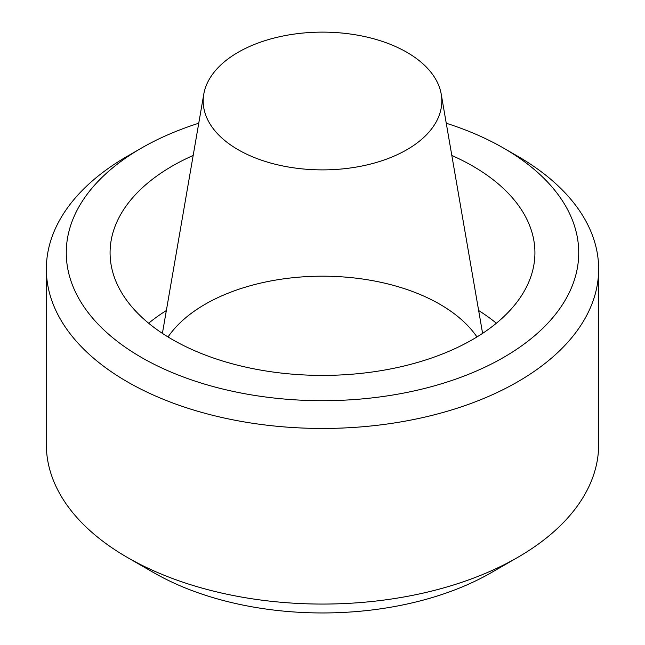 <?xml version="1.0" encoding="UTF-8"?>
<svg xmlns="http://www.w3.org/2000/svg" width="645" height="645" viewBox="0 0 645 645"><rect width="100%" height="100%" fill="white"/><g stroke="black" fill="none" stroke-linecap="round" stroke-linejoin="round"><path stroke-width="0.97" d="M478.646 310.535A212.423 122.639 180 0 1 496.36 323.226M148.64 323.226A212.423 122.639 180 0 1 166.354 310.535M476.953 336.956A165.95 95.815 0 0 0 439.85 304.255A165.95 95.815 0 0 0 168.047 336.956M406.866 52.293A119.309 68.878 0 0 0 282.381 36.136A119.309 68.878 0 0 0 203.78 94.162A119.309 68.878 0 0 0 271.416 163.249A119.309 68.878 0 0 0 406.866 149.713A119.309 68.878 0 0 0 441.22 94.162A119.309 68.878 0 0 0 406.866 52.293M503.689 148.165L517.766 156.292A276.149 159.428 180 0 1 598.649 269.021L598.649 444.631A276.149 159.428 180 0 1 517.766 557.369L491.482 572.542A238.972 137.974 180 0 1 472.011 582.62A238.972 137.974 180 0 1 153.518 572.542L127.234 557.369A276.149 159.428 180 0 1 46.351 444.631L46.351 269.021A276.149 159.428 180 0 1 127.234 156.292L141.311 148.165A256.234 147.931 0 0 0 141.32 357.37A256.234 147.931 0 0 0 503.681 357.37A256.234 147.931 0 0 0 503.689 148.165A256.234 147.931 0 0 0 446.243 123.227M598.649 269.021A276.149 159.428 180 0 1 517.766 381.759A276.149 159.428 180 0 1 495.271 393.402A276.149 159.428 180 0 1 203.03 412.76A276.149 159.428 180 0 1 46.351 269.021M517.766 557.369A276.149 159.428 180 0 1 495.271 569.011A276.149 159.428 180 0 1 127.234 557.369M193.178 155.469A212.423 122.639 0 0 0 110.077 252.767A212.423 122.639 0 0 0 172.296 339.488A212.423 122.639 0 0 0 403.786 366.07A212.423 122.639 0 0 0 534.923 252.767A212.423 122.639 0 0 0 451.822 155.469M198.757 123.227A256.234 147.931 0 0 0 141.311 148.165M203.78 94.162L162.403 333.368M441.22 94.162L482.597 333.368"/></g></svg>

